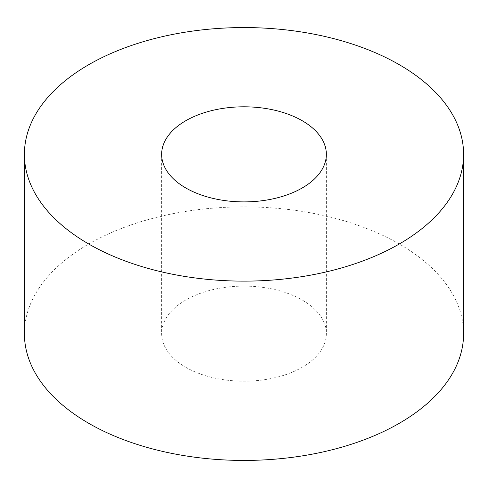 <?xml version="1.0" encoding="UTF-8"?>
<svg xmlns="http://www.w3.org/2000/svg" width="488" height="488" viewBox="0 0 488 488"><rect width="100%" height="100%" fill="white"/><g stroke="black" fill="none" stroke-linecap="round" stroke-linejoin="round"><path stroke-width="0.37" stroke-dasharray="2.44 1.83" d="M24.4 333.652A219.6 126.782 180 0 1 159.96 216.519A219.6 126.782 180 0 1 399.282 244A219.6 126.782 180 0 1 463.6 333.652M185.769 367.269A82.35 47.543 0 0 0 275.513 377.578A82.35 47.543 0 0 0 326.35 333.652A82.35 47.543 0 0 0 302.231 300.035A82.35 47.543 0 0 0 212.487 289.726A82.35 47.543 0 0 0 161.65 333.652A82.35 47.543 0 0 0 185.769 367.269M326.35 154.348L326.35 333.652M161.65 154.348L161.65 333.652"/><path stroke-width="0.73" d="M88.718 244A219.6 126.782 0 0 0 328.04 271.481A219.6 126.782 0 0 0 463.6 154.348A219.6 126.782 0 0 0 399.282 64.697A219.6 126.782 0 0 0 159.96 37.216A219.6 126.782 0 0 0 24.4 154.348A219.6 126.782 0 0 0 88.718 244M463.6 154.348L463.6 333.652A219.6 126.782 180 0 1 328.04 450.784A219.6 126.782 180 0 1 88.718 423.303A219.6 126.782 180 0 1 24.4 333.652L24.4 154.348M302.231 120.731A82.35 47.543 180 0 1 326.35 154.348A82.35 47.543 180 0 1 275.513 198.274A82.35 47.543 180 0 1 185.769 187.965A82.35 47.543 180 0 1 161.65 154.348A82.35 47.543 180 0 1 212.487 110.422A82.35 47.543 180 0 1 302.231 120.731"/></g></svg>
